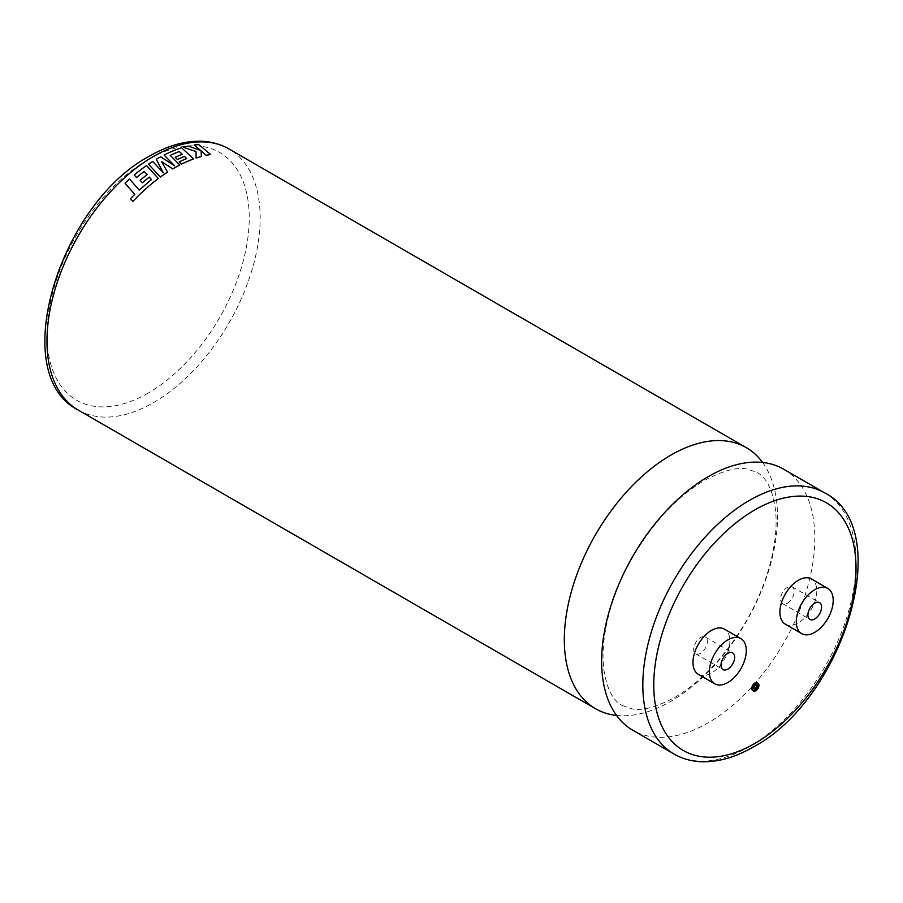 <?xml version="1.0" encoding="UTF-8"?>
<svg xmlns="http://www.w3.org/2000/svg" width="903" height="903" viewBox="0 0 903 903"><rect width="100%" height="100%" fill="white"/><g stroke="black" fill="none" stroke-linecap="round" stroke-linejoin="round"><path stroke-width="0.68" stroke-dasharray="4.51 3.39" d="M762.595 462.449A150.756 87.038 -60 0 1 763.532 585.618A150.756 87.038 -60 0 1 670.918 701.259A150.756 87.038 -60 0 1 616.546 715.436M754.186 688.955A2.562 1.479 -60 0 1 753.61 688.842A2.562 1.479 -60 0 1 753.215 686.788A2.562 1.479 -60 0 1 754.885 684.53A2.562 1.479 -60 0 1 756.172 684.406A2.562 1.479 -60 0 1 756.556 684.846M752.696 690.423A4.391 2.528 120 0 0 754.885 690.208A4.391 2.528 120 0 0 757.752 686.336A4.391 2.528 120 0 0 757.086 682.826M700.502 637.541A9.662 5.576 -60 0 1 705.333 637.066A9.662 5.576 -60 0 1 706.812 644.81A9.662 5.576 -60 0 1 700.502 653.32A9.662 5.576 -60 0 1 695.671 653.806A9.662 5.576 -60 0 1 694.181 646.063A9.662 5.576 -60 0 1 700.502 637.541M698.391 674.349A26.097 15.069 120 0 0 711.429 673.051A26.097 15.069 120 0 0 728.473 650.058A26.097 15.069 120 0 0 724.477 629.154M787.416 603.148A9.662 5.576 120 0 0 793.726 594.625A9.662 5.576 120 0 0 792.247 586.882A9.662 5.576 120 0 0 787.416 587.368A9.662 5.576 120 0 0 781.106 595.878A9.662 5.576 120 0 0 782.585 603.622A9.662 5.576 120 0 0 787.416 603.148M125.032 183.185A150.756 87.038 -60 0 1 129.547 179.042L139.197 190.104L144.051 185.713M151.478 179.584L144.062 185.736M140.134 180.329A150.756 87.038 -60 0 1 147.087 174.697L147.076 174.663M134.22 175.013A150.756 87.038 -60 0 1 146.546 165.576L146.534 165.554M158.352 178.534L146.546 165.576M134.739 194.405L130.506 198.716M167.54 172.123L161.614 161.716M148.521 164.222A150.756 87.038 -60 0 1 152.709 161.49L163.262 172.766M156.275 159.323A150.756 87.038 -60 0 1 157.449 158.635A150.756 87.038 -60 0 1 160.678 156.829L160.678 156.795M783.601 469.165A150.756 87.038 -60 0 1 806.706 589.964A150.756 87.038 -60 0 1 708.234 722.806A150.756 87.038 -60 0 1 632.856 730.267M785.305 624.165A26.097 15.069 120 0 0 798.354 622.867A26.097 15.069 120 0 0 815.398 599.874A26.097 15.069 120 0 0 811.391 578.97M174.493 165.689L160.678 156.829M164.075 155.045A150.756 87.038 -60 0 1 167.01 153.612A150.756 87.038 -60 0 1 181.672 147.866L181.684 147.832M193.558 158.973L181.672 147.866M179.189 161.919A150.756 87.038 -60 0 1 186.673 158.589L186.673 158.556M175.25 157.336A150.756 87.038 -60 0 1 182.282 154.357L182.293 154.323M170.249 155.384A150.756 87.038 -60 0 1 170.272 155.372L179.799 165.012M200.647 150.496L188.321 146.06M194.168 144.977A150.756 87.038 -60 0 1 198.547 144.424L198.558 144.39M210.659 154.526L198.547 144.424M201.403 156.49L201.087 150.891M183.467 147.336A150.756 87.038 -60 0 1 188.321 146.094M78.2 410.041A150.756 87.038 120 0 0 153.578 402.58A150.756 87.038 120 0 0 252.061 269.737A150.756 87.038 120 0 0 228.956 148.939M148.115 393.11A143.024 82.568 -60 0 1 46.979 334.72A143.024 82.568 -60 0 1 148.115 159.56A143.024 82.568 -60 0 1 249.239 217.95A143.024 82.568 -60 0 1 148.115 393.11M824.8 492.948A150.756 87.038 -60 0 1 847.906 613.747A150.756 87.038 -60 0 1 749.422 746.589A150.756 87.038 -60 0 1 674.044 754.05M622.257 705.536L631.976 708.844C642.293 710.966 656.549 707.151 674.744 697.398C701.936 681.359 725.933 655.657 746.747 620.293C756.206 603.622 763.486 586.679 768.588 569.466C775.293 545.999 777.506 525.535 775.248 508.073C772.358 489.2 766.241 477.292 756.883 472.359L747.176 469.041C736.871 466.919 722.603 470.734 704.396 480.486C677.205 496.526 653.208 522.227 632.393 557.602C622.935 574.263 615.654 591.205 610.552 608.419C603.847 631.897 601.635 652.361 603.893 669.812C606.782 688.696 612.9 700.593 622.257 705.536M757.132 684.959L756.172 684.406M705.333 637.066L732.66 652.846M792.247 586.882L819.585 602.662M782.585 603.622L809.912 619.402M695.671 653.806L722.998 669.586M754.569 689.395L753.61 688.842"/><path stroke-width="1.35" d="M616.546 715.436A150.756 87.038 -60 0 1 595.54 708.731A150.756 87.038 -60 0 1 572.434 587.932A150.756 87.038 -60 0 1 670.918 455.089A150.756 87.038 -60 0 1 746.284 447.617A150.756 87.038 -60 0 1 762.595 462.449M756.556 684.846A2.562 1.479 -60 0 1 754.885 688.718A2.562 1.479 -60 0 1 754.186 688.955M755.845 689.271A2.562 1.479 120 0 0 757.515 687.014A2.562 1.479 120 0 0 757.132 684.959A2.562 1.479 120 0 0 755.845 685.084A2.562 1.479 120 0 0 754.174 687.341A2.562 1.479 120 0 0 754.569 689.395A2.562 1.479 120 0 0 755.845 689.271M755.845 683.594A4.391 2.528 120 0 0 752.978 687.454A4.391 2.528 120 0 0 753.655 690.976A4.391 2.528 120 0 0 755.845 690.761A4.391 2.528 120 0 0 758.712 686.89A4.391 2.528 120 0 0 758.046 683.379A4.391 2.528 120 0 0 755.845 683.594M758.046 683.379L757.086 682.826A4.391 2.528 120 0 0 754.885 683.04A4.391 2.528 120 0 0 752.03 686.912A4.391 2.528 120 0 0 752.696 690.423L753.655 690.976M727.829 653.32A9.662 5.576 -60 0 1 732.66 652.846A9.662 5.576 -60 0 1 734.139 660.59A9.662 5.576 -60 0 1 727.829 669.112A9.662 5.576 -60 0 1 722.998 669.586A9.662 5.576 -60 0 1 721.52 661.843A9.662 5.576 -60 0 1 727.829 653.32M727.829 682.521A26.097 15.069 -60 0 1 714.781 683.808A26.097 15.069 -60 0 1 710.785 662.904A26.097 15.069 -60 0 1 727.829 639.911A26.097 15.069 -60 0 1 740.878 638.624A26.097 15.069 -60 0 1 744.873 659.529A26.097 15.069 -60 0 1 727.829 682.521M740.878 638.624L724.477 629.154A26.097 15.069 120 0 0 711.429 630.441A26.097 15.069 120 0 0 694.384 653.433A26.097 15.069 120 0 0 698.391 674.349L714.781 683.808M814.754 618.927A9.662 5.576 120 0 0 821.064 610.405A9.662 5.576 120 0 0 819.585 602.662A9.662 5.576 120 0 0 814.754 603.148A9.662 5.576 120 0 0 808.433 611.658A9.662 5.576 120 0 0 809.912 619.402A9.662 5.576 120 0 0 814.754 618.927M147.076 174.663A150.79 87.06 -60 0 0 140.123 180.295L142.335 182.812A150.756 87.038 -60 0 1 149.277 177.123L151.478 179.584L139.197 190.082L129.535 179.02A150.79 87.06 -60 0 0 125.02 183.162L134.728 194.382L130.495 198.694L132.854 201.459A150.756 87.038 -60 0 1 146.342 188.343A150.756 87.038 -60 0 1 158.352 178.534L146.534 165.554A150.79 87.06 -60 0 0 134.208 174.979L136.488 177.53A150.79 87.06 -60 0 1 144.13 171.401L147.076 174.663L144.13 171.401M134.208 174.979L136.5 177.552A150.756 87.038 -60 0 1 144.13 171.435M125.02 183.162L134.739 194.405M163.262 172.789L156.275 159.289L163.262 172.766L152.709 161.468A150.79 87.06 -60 0 0 148.521 164.199L160.328 177.078A150.756 87.038 -60 0 1 167.54 172.123L161.592 161.671L172.766 168.895A150.756 87.038 -60 0 1 173.974 168.184A150.756 87.038 -60 0 1 179.799 165.012L170.249 155.35A150.756 87.038 -60 0 1 179.336 151.557L182.282 154.357M674.044 754.05L632.856 730.267A150.756 87.038 -60 0 1 609.751 609.469A150.756 87.038 -60 0 1 708.234 476.626A150.756 87.038 -60 0 1 783.601 469.165L824.8 492.948A150.756 87.038 -60 0 0 749.422 500.409A150.756 87.038 -60 0 0 650.939 633.251A150.756 87.038 -60 0 0 674.044 754.05C682.183 758.712 691.167 761.263 701.01 761.714C717.806 762.324 735.223 757.403 753.294 746.973C843.357 699.599 896.419 528.898 824.8 492.948M814.754 589.727A26.097 15.069 120 0 0 797.699 612.719A26.097 15.069 120 0 0 801.706 633.635A26.097 15.069 120 0 0 814.754 632.337A26.097 15.069 120 0 0 831.798 609.344A26.097 15.069 120 0 0 827.791 588.44A26.097 15.069 120 0 0 814.754 589.727M827.791 588.44L811.391 578.97A26.097 15.069 120 0 0 798.354 580.268A26.097 15.069 120 0 0 781.309 603.26A26.097 15.069 120 0 0 785.305 624.165L801.706 633.635M170.249 155.35A150.79 87.06 -60 0 1 179.336 151.523L182.293 154.323A150.79 87.06 -60 0 0 175.261 157.303L177.439 159.504A150.756 87.038 -60 0 1 184.483 156.456L186.673 158.556A150.79 87.06 -60 0 0 179.189 161.885L181.447 164.177A150.756 87.038 -60 0 1 193.558 158.973L181.684 147.832A150.79 87.06 -60 0 0 167.01 153.578A150.79 87.06 -60 0 0 164.075 155.023L174.572 165.78L160.678 156.795A150.79 87.06 -60 0 0 156.275 159.289M175.261 157.303L177.439 159.481A150.79 87.06 -60 0 1 184.483 156.422L186.673 158.589M196.041 151.569L196.109 158.059L196.041 151.569L183.478 147.302A150.79 87.06 -60 0 1 188.321 146.06L200.737 150.53L194.179 144.931L200.726 150.564M201.403 156.456A150.79 87.06 -60 0 0 196.109 158.059A150.756 87.038 -60 0 1 201.403 156.49L201.087 150.846L206.2 155.339A150.756 87.038 -60 0 1 210.659 154.526L198.558 144.39A150.79 87.06 -60 0 0 194.179 144.931M183.478 147.302L196.041 151.535M201.087 150.846L206.211 155.305A150.79 87.06 -60 0 1 210.67 154.492M172.766 168.895L172.766 168.861A150.79 87.06 -60 0 1 179.799 164.978M161.592 161.671L172.766 168.861M181.447 164.177L181.447 164.143A150.79 87.06 -60 0 1 193.558 158.939M179.189 161.885L181.447 164.143M164.075 155.023L174.572 165.746M160.328 177.078L160.328 177.044A150.79 87.06 -60 0 1 167.54 172.089M148.521 164.199L160.328 177.044M130.506 198.716L132.843 201.437A150.79 87.06 -60 0 1 146.342 188.321A150.79 87.06 -60 0 1 158.352 178.501M140.123 180.295L142.335 182.79A150.79 87.06 -60 0 1 149.277 177.09L151.467 179.562M153.578 156.4A150.756 87.038 120 0 0 55.094 289.242A150.756 87.038 120 0 0 78.2 410.041C6.581 374.102 59.632 203.401 149.706 156.016C167.834 145.552 185.307 140.642 202.148 141.286C211.934 141.76 220.863 144.311 228.956 148.939A150.756 87.038 120 0 0 153.578 156.4M754.885 509.879A143.024 82.568 120 0 0 653.761 685.05A143.024 82.568 120 0 0 754.885 743.429A143.024 82.568 120 0 0 856.021 568.269A143.024 82.568 120 0 0 754.885 509.879M595.54 708.731L78.2 410.041M746.284 447.617L228.956 148.939"/></g></svg>
